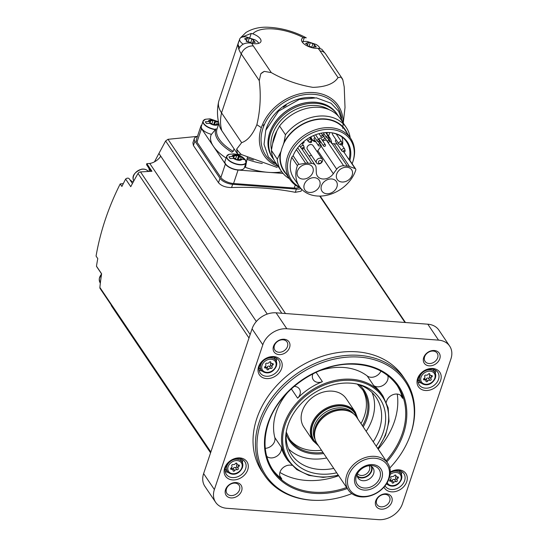 <?xml version="1.0" encoding="UTF-8"?>
<svg xmlns="http://www.w3.org/2000/svg" width="547" height="547" viewBox="0 0 547 547"><rect width="100%" height="100%" fill="white"/><g stroke="black" fill="none" stroke-linecap="round" stroke-linejoin="round"><path stroke-width="0.82" d="M329.178 132.545A31.384 24.424 -34 0 1 346.531 141.728A31.384 24.424 -34 0 1 349.02 159.669L343.831 151.977M341.834 144.353L342.654 144.415A31.384 24.424 146 0 0 342.039 137.03M336.685 169.194L333.335 173.741A10.037 7.808 146 0 1 317.39 176.059A10.037 7.808 146 0 1 316.316 172.462L316.098 167.649A6.803 5.292 146 0 0 315.373 165.399A6.803 5.292 146 0 0 311.667 163.409L308.036 163.136A10.037 7.808 146 0 0 305.623 163.259L298.963 164.367A1.703 1.326 146 0 0 297.377 165.666A32.745 25.483 146 0 0 299.339 186.438A32.745 25.483 146 0 0 329.308 194.643A32.745 25.483 146 0 0 355.782 170.042A1.703 1.326 146 0 0 355.673 168.989A1.703 1.326 146 0 0 355.126 168.572L349.512 166.541A10.037 7.808 146 0 0 347.29 166.083L343.66 165.809A6.803 5.292 146 0 0 336.685 169.194L321.157 146.165A6.803 5.292 146 0 1 321.41 145.837L319.605 143.157M299.339 186.438L293.725 178.11A32.745 25.483 -34 0 1 291.763 157.338A1.703 1.326 -34 0 1 292.905 156.175A31.972 24.882 -34 0 1 329.438 132.559A31.972 24.882 -34 0 1 349.848 160.442L349.02 159.669M299.934 187.272A35.671 27.76 -34 0 1 289.055 157.42A35.671 27.76 -34 0 1 331.113 129.448A35.671 27.76 -34 0 1 352.644 162.343A35.671 27.76 -34 0 1 352.131 163.738M349.848 160.442A1.703 1.326 -34 0 1 350.059 160.668L355.673 168.989M300.447 187.922A36.656 28.526 -34 0 1 289.889 179.416A36.656 28.526 -34 0 1 287.578 156.469A36.656 28.526 -34 0 1 317.287 129.195A36.656 28.526 -34 0 1 350.668 138.425A36.656 28.526 -34 0 1 352.918 161.522L352.644 162.343M289.889 179.416L284.18 170.951A36.656 28.526 -34 0 1 280.871 151.697L280.967 151.84A36.656 28.526 146 0 1 281.965 148.148A36.656 28.526 146 0 1 283.428 144.49L283.332 144.346A36.656 28.526 -34 0 1 313.602 120.203A36.656 28.526 -34 0 1 344.959 129.96L350.668 138.425M280.871 151.697L277.281 159.136L271.394 150.404L272.645 143.594A37.169 28.929 146 0 1 276.932 130.774L279.558 125.995A39.124 30.447 -34 0 1 340.378 118.761L346.272 127.492A39.124 30.447 -34 0 1 350.176 137.694M286.478 174.363A37.032 28.82 -34 0 1 280.153 153.83M289.39 178.684A39.124 30.447 -34 0 1 281.397 171.238A39.124 30.447 -34 0 1 277.281 159.136M281.397 171.238L275.51 162.507A39.124 30.447 -34 0 1 271.394 150.404M346.272 127.492A39.124 30.447 -34 0 0 285.452 134.733L284.043 142.213A37.032 28.82 -34 0 1 317.239 119.205A37.032 28.82 -34 0 1 347.256 133.372M284.043 142.213L283.332 144.346M285.452 134.733L279.558 125.995M271.503 149.7A36.881 28.704 -34 0 1 272.529 134.439A36.881 28.704 -34 0 1 329.246 109.735M273.856 159.649A38.953 30.311 -34 0 1 272.871 158.295A38.953 30.311 -34 0 1 270.423 133.912A38.953 30.311 -34 0 1 301.992 104.928A38.953 30.311 -34 0 1 337.458 114.74A38.953 30.311 -34 0 1 338.347 116.155M342.661 128.299L345.013 107.513L344.227 86.973L342.839 79.917A10.208 7.945 146 0 0 342.073 78.344A10.208 7.945 146 0 0 340.993 77.127L338.032 77.606C334.073 83.718 325.711 86.966 312.952 87.363C298.238 84.922 284.351 79.999 271.278 72.607L264.365 71.383A10.208 7.945 146 0 0 260.789 73.77L259.264 80.607C261.104 95.458 260.304 110.159 256.871 124.709C252.646 134.685 247.572 140.668 241.658 142.658L221.556 112.853A47.623 20.998 -161.5 0 1 218.615 101.858A47.623 20.998 -161.5 0 1 218.875 100.921L238.588 42.003A47.623 20.998 18.5 0 0 238.232 43.425M340.993 77.127A62.932 48.977 -34 0 1 342.839 79.917M260.789 73.77A62.932 48.977 -34 0 1 264.365 71.383M241.658 142.658L236.66 149.133A47.623 37.066 146 0 0 237.699 154.233L221.815 130.678A40.82 17.996 -161.5 0 1 219.586 126.193C217.159 118.166 216.838 110.056 218.615 101.858M237.699 154.233L241.309 154.507L277.213 167.478M342.073 78.344L325.595 53.907L321.725 49.148L317.957 48.273A10.714 4.725 -161.5 0 1 306.525 45.565A10.714 4.725 -161.5 0 1 301.595 39.302A10.714 4.725 -161.5 0 1 303.414 37.627L306.279 37.825C294.498 31.644 282.32 28.157 269.746 27.35C260.68 26.646 252.741 28.362 245.945 32.499L240.885 37.463L251.223 33.442L252.782 33.832A10.714 4.725 -161.5 0 1 260.926 41.538A10.714 4.725 -161.5 0 1 251.811 43.316L250.246 43.035C244.673 42.529 240.871 44.574 238.834 49.168A47.623 20.998 18.5 0 1 238.109 44.635A10.208 4.499 18.5 0 0 239.743 47.302M234.061 148.839L233.207 151.389L231.887 152.21A41.504 18.297 -161.5 0 1 216.072 128.764L211.163 134.747A44.225 19.501 18.5 0 0 211.08 134.952A44.225 19.501 18.5 0 0 213.453 146.377A44.225 19.501 18.5 0 0 226.089 158.021M247.374 157.372L245.446 167.389A44.225 19.501 18.5 0 0 266.211 172.161A44.225 19.501 -161.5 0 0 270.587 172.483A44.225 19.501 18.5 0 0 281.814 171.833M262.307 163.498A41.504 18.297 -161.5 0 1 247.237 159.464M239.162 40.649A47.623 20.998 18.5 0 0 238.588 42.003M270.587 172.483L283.059 173.42M211.354 134.295A10.208 4.499 -161.5 0 1 201.33 126.275L203.033 121.188A10.208 4.499 -161.5 0 1 203.662 120.258M201.775 124.948A10.208 4.499 18.5 0 0 200.906 126.077A10.208 4.499 18.5 0 0 201.481 128.634L225.371 164.052A10.208 4.499 18.5 0 0 238.054 170.049L266.211 172.161M200.906 126.077L196.4 139.54A10.208 4.499 18.5 0 0 196.982 142.097L220.865 177.515A10.208 4.499 18.5 0 0 233.555 183.512L294.238 188.059A10.208 4.499 18.5 0 0 299.134 187.327M197.385 136.606A10.208 4.499 18.5 0 0 194.315 138.576A10.208 4.499 18.5 0 0 194.889 141.133L219.969 178.322A10.208 4.499 18.5 0 0 232.66 184.318L296.378 189.091A10.208 4.499 18.5 0 0 300.959 188.524M194.889 141.133L193.419 145.529L218.499 182.719C221.275 185.884 225.637 187.498 231.579 187.546A306.163 238.266 -34 0 1 295.298 192.318L301.055 191.238L301.705 189.317M267.244 314.074L158.924 153.454L165.625 140.962L168.011 139.307L197.46 136.381M193.419 145.529L192.906 142.801M449.661 346.094L438.906 330.149A20.41 15.884 146 0 0 427.802 324.193L276.085 312.822A20.41 15.884 146 0 0 252.064 328.836L203.621 473.606A20.41 15.884 146 0 0 204.906 486.386L215.655 502.324A20.41 15.884 146 0 0 226.766 508.286L378.483 519.65A20.41 15.884 146 0 0 402.503 503.643L450.94 358.866A20.41 15.884 146 0 0 449.661 346.094A20.41 15.884 146 0 0 438.55 340.131L286.833 328.761A20.41 15.884 146 0 0 262.813 344.774L214.376 489.544A20.41 15.884 146 0 0 215.655 502.324M281.643 368.446A12.93 10.058 146 0 0 267.538 357.622A12.93 10.058 146 0 0 261.158 376.678A12.93 10.058 146 0 0 281.643 368.446M247.736 469.784A12.93 10.058 146 0 0 233.631 458.96A12.93 10.058 146 0 0 227.251 478.016A12.93 10.058 146 0 0 247.736 469.784M383.953 487.145A12.93 10.058 146 0 0 395.618 491.486A12.93 10.058 146 0 0 406.736 481.695A12.93 10.058 146 0 0 403.289 471.152A12.93 10.058 146 0 0 390.312 472.027M440.643 380.356A12.93 10.058 146 0 0 426.537 369.533A12.93 10.058 146 0 0 420.158 388.589A12.93 10.058 146 0 0 440.643 380.356M405.553 380.199L403.166 376.657A85.045 66.187 146 0 0 325.725 355.235A85.045 66.187 146 0 0 256.803 418.523A85.045 66.187 146 0 0 262.15 471.76L264.536 475.302A85.045 66.187 -34 0 1 259.189 422.065A85.045 66.187 -34 0 1 328.118 358.777A85.045 66.187 -34 0 1 405.553 380.199A85.045 66.187 -34 0 1 409.71 436.759L409.409 437.538A84.026 65.394 -34 0 1 389.826 467.979M273.5 346.319A9.012 7.015 -34 0 1 287.784 340.576A9.012 7.015 -34 0 1 283.339 353.868A9.012 7.015 -34 0 1 273.5 346.319M225.542 489.64A9.012 7.015 -34 0 1 239.832 483.897A9.012 7.015 -34 0 1 235.381 497.189A9.012 7.015 -34 0 1 225.542 489.64M375.734 500.888A9.012 7.015 -34 0 1 390.018 495.151A9.012 7.015 -34 0 1 385.573 508.436A9.012 7.015 -34 0 1 375.734 500.888M423.693 357.574A9.012 7.015 -34 0 1 437.976 351.83A9.012 7.015 -34 0 1 433.525 365.123A9.012 7.015 -34 0 1 423.693 357.574M424.609 356.801A7.316 5.689 -34 0 1 430.537 351.359A7.316 5.689 -34 0 1 437.197 353.198A7.316 5.689 -34 0 1 434.318 362.005A7.316 5.689 -34 0 1 425.067 361.376A7.316 5.689 -34 0 1 424.609 356.801M376.657 500.115A7.316 5.689 -34 0 1 382.585 494.673A7.316 5.689 -34 0 1 389.245 496.519A7.316 5.689 -34 0 1 386.36 505.325A7.316 5.689 -34 0 1 377.115 504.696A7.316 5.689 -34 0 1 376.657 500.115M226.465 488.868A7.316 5.689 -34 0 1 232.393 483.425A7.316 5.689 -34 0 1 239.053 485.264A7.316 5.689 -34 0 1 236.174 494.071A7.316 5.689 -34 0 1 226.923 493.442A7.316 5.689 -34 0 1 226.465 488.868M274.416 345.547A7.316 5.689 -34 0 1 280.344 340.104A7.316 5.689 -34 0 1 287.004 341.943A7.316 5.689 -34 0 1 284.125 350.757A7.316 5.689 -34 0 1 274.881 350.128A7.316 5.689 -34 0 1 274.416 345.547M151.013 171.32L146.774 165.03A1.703 1.326 146 0 1 146.808 163.656L151.943 171.266L140.497 171.915A2.55 1.983 146 0 0 138.029 173.447A306.163 238.266 146 0 0 130.76 186.691L125.625 179.074A306.163 238.266 146 0 0 121.906 186.465L120.196 183.929L123.314 183.601M210.691 452.485L100.149 288.57A2.55 1.983 146 0 1 99.882 287.448A306.163 238.266 146 0 1 101.612 273.801L96.477 266.184A2.55 1.983 146 0 0 96.689 266.649L101.592 273.924M96.477 266.184A306.163 238.266 146 0 1 97.769 258.608L96.06 256.071C100.306 231.566 108.347 207.518 120.196 183.929M129.331 178.896L132.436 183.505L129.345 178.924A2.55 1.983 146 0 0 129.331 178.896A2.55 1.983 146 0 0 125.625 179.074M129.509 179.163A11.227 8.738 146 0 0 133.304 181.884M149.194 171.423A11.227 8.738 146 0 0 148.832 168.093M146.808 163.656L149.775 163.485A13.607 10.591 146 0 0 160.709 156.237L158.924 153.454M149.775 163.485L256.331 321.492M154.459 161.85L158.876 153.522M351.817 493.613A84.026 65.394 -34 0 1 316.255 500.361L315.421 500.348A85.045 66.187 -34 0 1 264.536 475.302M316.255 500.361A84.026 65.394 -34 0 1 260.693 423.022A84.026 65.394 -34 0 1 361.293 357.266A84.026 65.394 -34 0 1 409.409 437.538M291.783 465.353A8.848 6.885 146 0 0 282.061 468.67A8.848 6.885 146 0 0 280.577 477.606A8.848 6.885 146 0 0 281.78 478.885A75.178 58.508 -34 0 1 272.283 469.114M279.907 472.437A75.178 58.508 146 0 0 338.689 475.74M378.175 449.108A75.178 58.508 146 0 0 397.252 394.072M396.917 385.061A75.178 58.508 -34 0 1 402.633 398.332A8.848 6.885 146 0 0 401.874 396.643A8.848 6.885 146 0 0 393.136 394.633A8.848 6.885 146 0 0 386.346 402.243M387.741 375.557A8.848 6.885 146 0 1 383.857 384.856A8.848 6.885 146 0 1 373.669 385.519A57.49 44.745 -34 0 1 381.519 393.833L383.009 396.049L388.165 407.884L389.026 421.354L385.526 435.364L377.956 448.786M312.891 373.861A8.848 6.885 146 0 0 313.294 379.809A8.848 6.885 146 0 0 322.395 381.676A57.49 44.745 -34 0 0 297.63 398.182A8.848 6.885 146 0 0 299.387 388.965A8.848 6.885 146 0 0 294.149 386.36M338.47 475.411L323.195 477.401L308.891 475.398L296.72 469.552L287.681 460.335L286.19 458.119A57.49 44.745 -34 0 1 281.254 447.118L274.806 437.552A57.49 44.745 146 0 1 276.126 412.575A57.49 44.745 146 0 1 287.961 392.117M266.71 456.328A8.848 6.885 146 0 0 276.741 456.26A8.848 6.885 146 0 0 281.254 447.118M373.669 385.519L367.222 375.96A57.49 44.745 146 0 0 319.66 370.743M336.706 472.793A53.408 41.565 -34 0 1 286.081 433.067A53.408 41.565 -34 0 1 288.002 425.067A53.408 41.565 -34 0 1 358.326 384.343A53.408 41.565 -34 0 1 376.186 446.167M356.897 384.021A51.028 39.712 -34 0 1 376.158 397.45A51.028 39.712 -34 0 1 373.232 441.785M333.745 468.41A51.028 39.712 -34 0 1 291.544 454.509A51.028 39.712 -34 0 1 286.313 431.617M372.097 392.582A51.028 39.712 -34 0 1 366.182 431.33M326.703 457.962A51.028 39.712 -34 0 1 288.556 448.923M362.401 389.273A44.225 34.42 -34 0 1 360.972 423.604M321.486 450.229A44.225 34.42 -34 0 1 289.124 438.687M318.491 445.784L313.055 440.773L303.858 427.139A25.511 19.856 -34 0 1 306.717 403.057A25.511 19.856 -34 0 1 332.282 391.153A25.511 19.856 -34 0 1 346.169 398.606L355.365 412.247L357.97 419.152M348.268 489.948L317.096 443.72A23.815 18.53 -34 0 1 314.778 437.86A23.815 18.53 -34 0 1 343.619 410.141A23.815 18.53 -34 0 1 352.022 412.746A23.815 18.53 -34 0 1 356.582 417.094L387.755 463.316A23.815 18.53 -34 0 1 378.374 491.992A23.815 18.53 -34 0 1 348.268 489.948A23.815 18.53 -34 0 1 350.935 467.466A23.815 18.53 -34 0 1 374.791 456.362A23.815 18.53 -34 0 1 387.755 463.316M374.886 458.229A22.454 17.47 -34 0 1 382.633 488.191A22.454 17.47 -34 0 1 347.947 485.592A22.454 17.47 -34 0 1 374.886 458.229M372.753 464.601A14.967 11.651 -34 0 1 377.922 484.574A14.967 11.651 -34 0 1 354.798 482.844A14.967 11.651 -34 0 1 372.753 464.601M371.885 465.579A13.183 10.256 -34 0 1 379.878 477.702A13.183 10.256 -34 0 1 364.336 488.02A13.183 10.256 -34 0 1 356.391 475.863A13.183 10.256 -34 0 1 371.659 465.565A13.183 10.256 -34 0 1 371.885 465.579M369.608 465.613A9.012 7.015 -34 0 1 373.068 468.006A9.012 7.015 -34 0 1 369.519 478.864A9.012 7.015 -34 0 1 358.121 478.085A9.012 7.015 -34 0 1 357.205 473.982M371.912 466.755A9.012 7.015 -34 0 1 367.632 476.075A9.012 7.015 -34 0 1 357.396 476.546M371.194 466.27A8.506 6.619 -34 0 1 367.413 475.74A8.506 6.619 -34 0 1 357.212 475.699M369.102 465.675A7.029 5.47 -34 0 1 366.258 474.023A7.029 5.47 -34 0 1 357.451 473.538M367.222 375.96A8.848 6.885 146 0 0 380.931 371.112M265.268 448.349A8.848 6.885 146 0 0 274.806 437.552M438.53 379.358A11.227 8.738 146 0 0 437.819 372.329A11.227 8.738 146 0 0 423.631 371.365A11.227 8.738 146 0 0 419.207 384.883A11.227 8.738 146 0 0 429.429 387.714A11.227 8.738 146 0 0 438.53 379.358M435.323 373.293A11.227 8.738 146 0 0 435.487 370.169M418.079 381.909A11.227 8.738 146 0 0 421.04 382.927M424.048 378.49A0.95 0.738 146 0 0 424.417 379.919A1.668 1.299 146 0 1 425.771 380.377A1.668 1.299 146 0 1 425.942 381.088A0.95 0.738 146 0 0 427.597 381.211A1.668 1.299 146 0 1 429.812 380.322A0.95 0.738 146 0 0 431.098 379.016A1.668 1.299 146 0 1 431.084 378.996A1.668 1.299 146 0 1 431.788 376.951A0.95 0.738 146 0 0 431.419 375.522A1.668 1.299 146 0 1 430.065 375.064A1.668 1.299 146 0 1 429.894 374.353A0.95 0.738 146 0 0 428.239 374.23A1.668 1.299 146 0 1 426.017 375.119A0.95 0.738 146 0 0 424.739 376.425A1.668 1.299 146 0 0 424.739 376.425A1.668 1.299 146 0 1 424.048 378.49M385.054 485.839A11.227 8.738 146 0 0 385.3 486.228A11.227 8.738 146 0 0 395.522 489.052A11.227 8.738 146 0 0 404.616 480.697A11.227 8.738 146 0 0 403.912 473.675A11.227 8.738 146 0 0 390.305 472.328M401.416 474.639A11.227 8.738 146 0 0 401.573 471.514M386.319 484.109A11.227 8.738 146 0 0 387.132 484.273M390.134 479.828A0.95 0.738 146 0 0 390.503 481.257A1.668 1.299 146 0 1 391.857 481.716A1.668 1.299 146 0 1 392.035 482.433A0.95 0.738 146 0 0 393.69 482.557A1.668 1.299 146 0 1 395.905 481.661A0.95 0.738 146 0 0 397.19 480.362A1.668 1.299 146 0 1 397.17 480.334A1.668 1.299 146 0 1 397.881 478.297A0.95 0.738 146 0 0 397.512 476.868A1.668 1.299 146 0 1 396.158 476.41A1.668 1.299 146 0 1 395.98 475.692A0.95 0.738 146 0 0 394.332 475.569A1.668 1.299 146 0 1 392.11 476.464A0.95 0.738 146 0 0 390.825 477.763A1.668 1.299 146 0 1 390.845 477.791A1.668 1.299 146 0 1 390.134 479.828M245.624 468.786A11.227 8.738 146 0 0 244.912 461.757A11.227 8.738 146 0 0 230.725 460.793A11.227 8.738 146 0 0 226.301 474.311A11.227 8.738 146 0 0 236.523 477.141A11.227 8.738 146 0 0 245.624 468.786M242.417 462.728A11.227 8.738 146 0 0 242.581 459.596M225.173 471.336A11.227 8.738 146 0 0 228.133 472.362M231.142 467.917A0.95 0.738 146 0 0 231.511 469.347A1.668 1.299 146 0 1 232.865 469.805A1.668 1.299 146 0 1 233.036 470.516A0.95 0.738 146 0 0 234.69 470.646A1.668 1.299 146 0 1 236.906 469.75A0.95 0.738 146 0 0 238.191 468.444A1.668 1.299 146 0 0 238.191 468.444A1.668 1.299 146 0 1 238.882 466.386A0.95 0.738 146 0 0 238.513 464.957A1.668 1.299 146 0 1 237.159 464.499A1.668 1.299 146 0 1 236.988 463.781A0.95 0.738 146 0 0 235.333 463.658A1.668 1.299 146 0 1 233.111 464.553A0.95 0.738 146 0 0 231.832 465.853L231.832 465.853A1.668 1.299 146 0 1 231.846 465.88A1.668 1.299 146 0 1 231.142 467.917M279.531 367.447A11.227 8.738 146 0 0 278.826 360.418A11.227 8.738 146 0 0 264.632 359.454A11.227 8.738 146 0 0 260.208 372.972A11.227 8.738 146 0 0 270.43 375.796A11.227 8.738 146 0 0 279.531 367.447M276.324 361.382A11.227 8.738 146 0 0 276.488 358.258M259.08 369.998A11.227 8.738 146 0 0 262.04 371.016M265.049 366.579A0.95 0.738 146 0 0 265.418 368.008A1.668 1.299 146 0 1 266.772 368.466A1.668 1.299 146 0 1 266.943 369.177A0.95 0.738 146 0 0 268.598 369.3A1.668 1.299 146 0 1 270.813 368.411A0.95 0.738 146 0 0 272.098 367.105A1.668 1.299 146 0 1 272.085 367.078A1.668 1.299 146 0 1 272.789 365.04A0.95 0.738 146 0 0 272.42 363.611A1.668 1.299 146 0 1 271.066 363.153A1.668 1.299 146 0 1 270.895 362.442A0.95 0.738 146 0 0 269.24 362.319A1.668 1.299 146 0 1 267.025 363.208A0.95 0.738 146 0 0 265.739 364.514A1.668 1.299 146 0 1 265.753 364.534A1.668 1.299 146 0 1 265.049 366.579M429.997 374.968A1.668 1.299 146 0 0 429.586 376.78A1.668 1.299 146 0 0 429.607 376.801L431.063 378.968M425.217 379.556A0.95 0.738 146 0 0 426.099 378.996A1.668 1.299 146 0 1 428.322 378.107A0.95 0.738 146 0 0 429.627 376.842M270.997 363.058A1.668 1.299 146 0 0 270.587 364.87A1.668 1.299 146 0 0 270.608 364.89L272.071 367.058M266.218 367.646A0.95 0.738 146 0 0 267.107 367.085A1.668 1.299 146 0 1 269.322 366.196A0.95 0.738 146 0 0 270.628 364.924M237.09 464.396A1.668 1.299 146 0 0 236.68 466.208A1.668 1.299 146 0 0 236.701 466.235L238.157 468.403M232.311 468.991A0.95 0.738 146 0 0 233.193 468.43A1.668 1.299 146 0 1 235.415 467.535A0.95 0.738 146 0 0 236.721 466.27M396.09 476.307A1.668 1.299 146 0 0 395.679 478.119A1.668 1.299 146 0 0 395.693 478.146L397.156 480.314M391.31 480.902A0.95 0.738 146 0 0 392.192 480.341A1.668 1.299 146 0 1 394.414 479.452A0.95 0.738 146 0 0 395.72 478.181M246.095 161.611A10.208 4.499 -161.5 0 1 246.041 162.732L244.338 167.82A10.208 4.499 -161.5 0 1 233.234 168.845A10.208 4.499 -161.5 0 1 224.981 161.344L226.684 156.257A10.208 4.499 -161.5 0 1 227.306 155.327M245.446 167.389A11.227 4.95 18.5 0 0 244.994 165.857M209.952 123.15L210.862 120.422A0.95 0.417 18.5 0 0 209.576 120.415A0.95 0.417 18.5 0 0 209.761 120.798A1.668 0.732 18.5 0 1 210.082 121.468L209.528 123.123L210.082 121.482A1.668 0.732 18.5 0 0 210.082 121.468L205.275 121.755L206.472 123.526L211.272 123.253A1.668 0.732 18.5 0 1 211.88 123.95A0.95 0.417 18.5 0 0 212.66 124.552A0.95 0.417 18.5 0 0 213.638 124.538A1.668 0.732 18.5 0 1 215.805 124.702A0.95 0.417 18.5 0 0 217.097 124.709A0.95 0.417 18.5 0 0 216.913 124.326A1.668 0.732 18.5 0 1 216.585 123.656L218.226 123.772A5.101 2.25 -161.5 0 1 215.128 125.222A5.101 2.25 -161.5 0 1 209.638 123.13M218.568 122.296L215.395 121.878A1.668 0.732 18.5 0 1 214.786 121.174A0.95 0.417 18.5 0 0 214.007 120.579A0.95 0.417 18.5 0 0 213.029 120.586A1.668 0.732 18.5 0 1 210.862 120.422M216.591 123.649A1.668 0.732 18.5 0 0 216.585 123.656L216.188 124.846L216.585 123.656M232.092 156.421L228.926 156.825L230.123 158.596L234.923 158.315A1.668 0.732 18.5 0 1 235.531 159.02A0.95 0.417 18.5 0 0 236.311 159.621A0.95 0.417 18.5 0 0 237.289 159.608A1.668 0.732 18.5 0 1 239.456 159.772A0.95 0.417 18.5 0 0 240.742 159.779A0.95 0.417 18.5 0 0 240.557 159.396A1.668 0.732 18.5 0 1 240.236 158.726L244.625 159.683L243.429 157.912L239.046 156.948A1.668 0.732 18.5 0 1 238.437 156.244A0.95 0.417 18.5 0 0 237.658 155.642A0.95 0.417 18.5 0 0 236.68 155.656A1.668 0.732 18.5 0 1 234.513 155.492A0.95 0.417 18.5 0 0 233.22 155.485A0.95 0.417 18.5 0 0 233.405 155.868A1.668 0.732 18.5 0 1 233.733 156.538L232.092 156.421A5.101 2.25 -161.5 0 1 235.189 154.972A5.101 2.25 -161.5 0 1 240.68 157.071M240.236 158.719A1.668 0.732 18.5 0 0 240.236 158.726L239.839 159.915L240.236 158.726M233.726 156.545A1.668 0.732 18.5 0 0 233.733 156.538L233.179 158.186L233.733 156.538M243.053 159.033L243.429 157.912M238.218 159.423L239.046 156.948M236.974 159.717A0.95 0.417 18.5 0 0 235.73 159.307M214.568 124.354L215.395 121.878M213.33 124.654A0.95 0.417 18.5 0 0 212.079 124.244M302.224 42.023A10.208 4.499 -161.5 0 1 306.819 41.442A10.208 4.499 -161.5 0 1 307.202 41.476L316.132 44.464A10.208 4.499 -161.5 0 1 319.94 48.239M308.029 42.905L308.337 42.475L305.609 43.391L306.327 43.965L306.635 43.056M308.959 42.256L308.337 42.475L310.286 42.625L314.703 44.526M314.634 44.587L314.621 45.121L314.634 44.587M314.033 46.844L313.622 47.568L314.094 46.823L316.248 46.967L314.621 45.121M311.674 47.425L310.505 46.577L308.966 46.516A1.121 0.492 18.5 0 0 307.393 46.016M307.325 45.456L307.441 44.628L307.325 45.456M306.327 43.965L307.441 44.628M238.109 44.635A10.208 4.499 -161.5 0 1 238.184 43.582A10.208 4.499 -161.5 0 1 238.232 43.459M243.203 44.177A10.208 4.499 -161.5 0 1 239.73 38.953A10.208 4.499 -161.5 0 1 245.829 36.875A10.208 4.499 -161.5 0 1 246.218 36.909L255.141 39.897A10.208 4.499 -161.5 0 1 258.793 43.329M247.039 38.338L247.347 37.907L244.618 38.823L245.336 39.398L245.644 38.488M247.969 37.688L247.347 37.907L249.295 38.051L253.712 39.952M253.644 40.02L253.63 40.553L253.644 40.02M253.042 42.276L252.632 43.001L253.104 42.256L255.258 42.392L253.63 40.553M250.683 42.851L249.514 42.01L247.976 41.941A1.121 0.492 18.5 0 0 246.307 41.469M246.335 40.888L246.451 40.061L246.335 40.888L247.976 41.941M245.336 39.398L246.451 40.061M313.253 47.979A1.121 0.492 18.5 0 0 311.687 47.439L313 43.534M252.263 43.404A1.121 0.492 18.5 0 0 250.697 42.871L252.01 38.96M236.66 149.133A63.869 49.709 146 0 0 241.309 154.507M276.932 130.774L272.645 143.594M321.157 146.165L317.807 150.712L333.335 173.741M309 155.943A10.037 7.808 146 0 0 311.489 155.41M317.103 151.628A10.037 7.808 146 0 0 317.807 150.712M336.931 186.937A8.677 6.749 146 0 0 336.384 181.508A8.677 6.749 146 0 0 325.417 180.763A8.677 6.749 146 0 0 321.998 191.204A8.677 6.749 146 0 0 329.903 193.392A8.677 6.749 146 0 0 336.931 186.937M319.756 185.652A8.677 6.749 146 0 0 319.209 180.223A8.677 6.749 146 0 0 308.241 179.471A8.677 6.749 146 0 0 304.823 189.918A8.677 6.749 146 0 0 312.72 192.106A8.677 6.749 146 0 0 319.756 185.652M312.905 172.264A8.677 6.749 146 0 0 312.364 166.828A8.677 6.749 146 0 0 301.397 166.083A8.677 6.749 146 0 0 297.978 176.531A8.677 6.749 146 0 0 305.876 178.719A8.677 6.749 146 0 0 312.905 172.264M352.179 175.204A8.677 6.749 146 0 0 351.639 169.775A8.677 6.749 146 0 0 340.672 169.023A8.677 6.749 146 0 0 337.253 179.471A8.677 6.749 146 0 0 345.15 181.659A8.677 6.749 146 0 0 352.179 175.204M328.911 140.025L329.383 140.059L331.776 143.601L337.212 144.005M321.41 145.837L320.357 145.03M303.824 141.516A10.037 7.808 146 0 1 304.002 141.946A1.019 0.793 146 0 1 303.291 143.17L302.17 143.622M320.952 142.09A10.037 7.808 146 0 0 319.639 143.123A1.019 0.793 146 0 0 319.469 143.314M326.327 140.018A10.037 7.808 146 0 0 322.826 141.03M329.383 140.059A19.733 15.357 146 0 0 328.296 135.82M322.19 159.17L312.993 145.529A3.385 2.632 146 0 0 309.91 144.675A3.385 2.632 146 0 0 307.168 147.198A3.385 2.632 146 0 0 307.38 149.317L316.576 162.951A3.385 2.632 -34 0 1 316.364 160.832A3.385 2.632 -34 0 1 319.106 158.315A3.385 2.632 -34 0 1 322.19 159.17A3.385 2.632 -34 0 1 320.857 163.245A3.385 2.632 -34 0 1 316.576 162.951M318.477 161.83A1.682 1.313 -34 0 1 321.144 160.763A1.682 1.313 -34 0 1 320.316 163.245A1.682 1.313 -34 0 1 318.477 161.83M332.761 133.01A1.682 1.313 146 0 0 332.473 133.543A1.682 1.313 146 0 0 332.583 134.596L338.908 143.984A1.682 1.313 -34 0 1 338.805 142.924A1.682 1.313 -34 0 1 340.172 141.673A1.682 1.313 -34 0 1 341.704 142.097L336.207 133.953M336.049 139.738A1.682 1.313 146 0 0 335.489 140.552A1.682 1.313 146 0 0 335.591 141.605L341.923 150.993A1.682 1.313 -34 0 1 341.813 149.94A1.682 1.313 -34 0 1 343.181 148.681A1.682 1.313 -34 0 1 344.713 149.105L341.663 144.579M331.776 143.601A19.733 15.357 146 0 0 329.704 137.618A19.733 15.357 146 0 0 328.453 136.059A12.075 9.402 146 0 0 329.595 132.572M328.453 136.059L327.072 134.001M318.395 145.557A1.073 1.073 0 0 0 319.886 145.844A1.073 1.073 0 0 0 320.173 144.36A1.073 0.834 -34 0 0 318.395 145.557L314.115 139.205A1.073 0.834 -34 0 1 314.983 137.721M319.209 138.924A1.073 0.834 -34 0 1 321.048 138.398L325.328 144.743A1.073 0.834 -34 0 0 323.557 145.94L319.27 139.594A1.073 0.834 -34 0 1 319.209 138.924M327.564 141.858A1.073 1.073 0 0 0 329.055 142.145A1.073 1.073 0 0 0 329.342 140.661A1.073 0.834 -34 0 0 327.564 141.858L323.284 135.506A1.073 0.834 -34 0 1 324.139 134.022M343.318 151.143A0.868 0.677 -34 0 1 344.692 150.589A0.868 0.677 -34 0 1 344.268 151.868A0.868 0.677 -34 0 1 343.318 151.143M340.309 144.135A0.868 0.677 -34 0 1 341.684 143.581A0.868 0.677 -34 0 1 341.253 144.859A0.868 0.677 -34 0 1 340.309 144.135M309.855 141.851A0.868 0.677 -34 0 1 311.229 141.297A0.868 0.677 -34 0 1 310.799 142.576A0.868 0.677 -34 0 1 309.855 141.851M302.409 148.08A0.868 0.677 -34 0 1 303.79 147.526A0.868 0.677 -34 0 1 303.359 148.805A0.868 0.677 -34 0 1 302.409 148.08M343.66 165.809L326.272 140.025M311.667 163.409L301.657 148.565M269.705 132.853A38.953 30.311 -34 0 1 301.274 103.862A38.953 30.311 -34 0 1 336.747 113.673C331.954 106.856 324.822 103.041 315.345 102.221C305.636 101.66 296.276 104.368 287.271 110.337C278.669 116.333 272.803 123.793 269.678 132.723C266.738 141.953 267.565 150.124 272.16 157.235A38.953 30.311 -34 0 1 269.705 132.853M283.38 107.212A38.953 30.311 -34 0 1 286.238 105.284M265.698 130.555A39.459 30.707 -34 0 1 266.327 128.477A39.459 30.707 -34 0 1 314.429 97.687M274.355 163.403A43.22 33.634 -34 0 1 262.977 128.224A43.22 33.634 -34 0 1 305.103 94.59A43.22 33.634 -34 0 1 341.636 118.022M256.871 124.709L261.336 127.67A44.71 34.796 146 0 0 278.197 166.493M261.336 127.67A44.71 34.796 -34 0 1 308.111 92.566A44.71 34.796 -34 0 1 343.065 122.747M259.264 80.607L241.275 53.927L221.556 112.853A47.623 37.066 146 0 0 221.815 130.678M252.782 33.832A37.422 16.499 -161.5 0 1 303.414 37.627M271.278 72.607L253.282 45.927A37.422 16.499 -161.5 0 1 251.811 43.316M338.032 77.606L320.036 50.926A37.422 16.499 -161.5 0 0 317.957 48.273M253.282 45.927A10.208 7.945 146 0 0 241.275 53.927A47.623 20.998 -161.5 0 1 238.834 49.168M325.595 53.907A10.208 7.945 146 0 0 320.036 50.926M233.207 151.389A40.485 17.853 -161.5 0 1 216.981 129.106L218.848 123.513M253.411 160.032A40.485 17.853 -161.5 0 1 247.169 157.987M225.371 164.052L220.865 177.515M201.481 128.634L196.982 142.097M219.969 178.322L218.499 182.719M168.011 139.307L285.5 313.527M319.728 196.086L404.971 322.477M276.085 312.822L286.833 328.761M252.064 328.836L262.813 344.774M203.621 473.606L214.376 489.544M427.802 324.193L438.55 340.131M138.029 173.447L249.001 337.998M140.497 171.915L250.157 334.532M99.882 287.448L210.855 452M165.625 140.962L281.814 313.253M347.318 488.539A76.033 59.172 -34 0 1 267.825 423.556A76.033 59.172 -34 0 1 372.186 366.784A76.033 59.172 -34 0 1 386.804 461.907M346.634 487.514A75.178 58.508 -34 0 1 273.015 470.229C264.263 456.718 262.704 441.101 268.338 423.378C278.375 390.948 317.123 363.372 351.618 364.131C372.186 364.507 387.536 371.851 397.676 386.155A75.178 58.508 -34 0 1 386.12 460.889M281.78 478.885L279.838 476.006M402.633 398.332L400.589 395.303M322.395 381.676L316.077 372.309M297.63 398.182L291.332 388.849M287.681 460.335A57.49 44.745 -34 0 1 284.064 424.349A57.49 44.745 -34 0 1 330.661 381.567A57.49 44.745 -34 0 1 383.009 396.049M338.265 475.111A56.642 44.081 -34 0 1 285.124 424.848A56.642 44.081 -34 0 1 360.193 381.785A56.642 44.081 -34 0 1 377.751 448.478M359.16 384.726A45.073 35.076 -34 0 1 363.201 426.906M323.715 453.538A45.073 35.076 -34 0 1 286.122 433.983M357.348 384.151L363.174 390.36A44.225 34.42 -34 0 1 362.463 425.819M322.976 452.444A44.225 34.42 -34 0 1 289.842 439.815L286.266 432.089M313.055 440.773A25.511 19.856 -34 0 1 315.913 416.691A25.511 19.856 -34 0 1 341.478 404.794A25.511 19.856 -34 0 1 355.365 412.247M317.773 444.725A24.834 19.33 -34 0 1 314.682 420.117A24.834 19.33 -34 0 1 341.519 405.724A24.834 19.33 -34 0 1 357.259 418.093M317.198 443.877A24.492 19.063 -34 0 1 315.27 419.706A24.492 19.063 -34 0 1 341.424 406.018A24.492 19.063 -34 0 1 356.685 417.245M315.161 439.549A23.131 18.003 -34 0 1 318.778 418.127A23.131 18.003 -34 0 1 341.513 407.884A23.131 18.003 -34 0 1 353.444 413.737M314.696 437.402A23.131 18.003 -34 0 1 342.47 409.3A23.131 18.003 -34 0 1 351.625 412.5M314.778 437.86L314.532 436.431A23.179 18.037 -34 0 1 342.607 409.443A23.179 18.037 -34 0 1 350.784 411.98L352.022 412.746M435.371 377.82A8.725 6.79 146 0 0 435.193 372.999A8.725 6.79 146 0 0 423.795 371.604A8.725 6.79 146 0 0 420.814 382.695L418.079 379.659M434.79 378.237A7.706 5.996 146 0 0 426.38 371.782A7.706 5.996 146 0 0 422.578 383.146A7.706 5.996 146 0 0 434.79 378.237M401.464 479.158A8.725 6.79 146 0 0 401.279 474.338A8.725 6.79 146 0 0 390.298 472.683M386.606 483.678A8.725 6.79 146 0 0 386.907 484.033L386.592 483.692M387.228 482.666A7.706 5.996 146 0 0 394.148 485.435A7.706 5.996 146 0 0 400.883 479.575A7.706 5.996 146 0 0 398.414 473.073A7.706 5.996 146 0 0 390.141 474.468M242.465 467.247A8.725 6.79 146 0 0 242.28 462.427A8.725 6.79 146 0 0 230.889 461.039A8.725 6.79 146 0 0 227.908 472.123L225.173 469.087M241.883 467.664A7.706 5.996 146 0 0 233.473 461.217A7.706 5.996 146 0 0 229.672 472.574A7.706 5.996 146 0 0 241.883 467.664M276.372 365.909A8.725 6.79 146 0 0 276.194 361.088A8.725 6.79 146 0 0 264.796 359.694A8.725 6.79 146 0 0 261.815 370.784L259.08 367.741M275.791 366.326A7.706 5.996 146 0 0 267.38 359.871A7.706 5.996 146 0 0 263.579 371.228A7.706 5.996 146 0 0 275.791 366.326M429.45 373.697L429.894 374.353M430.831 375.536L431.788 376.951M428.322 378.107L429.812 380.322M426.099 378.996L427.597 381.211M423.686 378.839L424.417 379.919M270.45 361.786L270.895 362.442M271.832 363.625L272.789 365.04M269.322 366.196L270.813 368.411M267.107 367.085L268.598 369.3M264.693 366.928L265.418 368.008M236.543 463.131L236.988 463.781M237.924 464.964L238.882 466.386M235.415 467.535L236.906 469.75M233.193 468.43L234.69 470.646M230.779 468.266L231.511 469.347M395.543 475.042L395.98 475.692M396.924 476.875L397.881 478.297M394.414 479.452L395.905 481.661M392.192 480.341L393.69 482.557M389.779 480.184L390.503 481.257M148.387 171.471L148.1 171.149A8.725 6.79 146 0 0 137.529 170.985A8.725 6.79 146 0 0 133.721 180.845L133.789 180.989M101.564 274.115A8.725 6.79 146 0 0 99.814 282.19L100.333 283.25M232.66 184.318L231.579 187.546M296.378 189.091L295.298 192.318M238.054 170.049L233.555 183.512M295.264 184.995L294.238 188.059M263.216 125.783A10.092 4.451 -161.5 0 1 264.051 124.47M214.992 129.591A10.208 4.499 -161.5 0 1 203.033 121.188L205.467 119.246A10.092 4.451 -161.5 0 0 204.578 124.511A10.092 4.451 -161.5 0 0 215.286 129.359M208.448 121.359A5.101 2.25 -161.5 0 1 211.545 119.909A5.101 2.25 -161.5 0 1 217.029 122.002M246.041 162.732A10.208 4.499 -161.5 0 1 234.93 163.765A10.208 4.499 -161.5 0 1 226.684 156.257L229.118 154.309A10.092 4.451 -161.5 0 0 229.104 160.38A10.092 4.451 -161.5 0 0 241.624 164.572A10.092 4.451 -161.5 0 0 245.261 159.717L246.041 162.732M241.87 158.842A5.101 2.25 -161.5 0 1 238.772 160.292A5.101 2.25 -161.5 0 1 233.289 158.199M240.365 159.977L240.557 159.396M237.316 159.587L238.437 156.244M235.538 159.054L236.68 155.656M233.603 158.22L234.513 155.492M216.715 124.907L216.913 124.326M213.665 124.518L214.786 121.174M211.894 123.984L213.029 120.586M304.371 37.428L302.922 41.757M251.223 33.442L249.835 37.586M308.987 46.509L310.286 42.625M315.332 46.994L315.64 46.078M247.996 41.934L249.295 38.051M254.341 42.42L254.649 41.51M349.512 166.541L334.162 143.779M355.126 168.572L349.246 159.861M298.963 164.367L293.103 155.676M305.623 163.259L296.412 149.591M297.377 165.666L291.763 157.338M347.29 166.083L332.152 143.629M308.036 163.136L297.705 147.813M303.291 143.17L302.778 142.411M304.002 141.946L303.749 141.577M327.174 132.518A8.848 6.885 -34 0 1 326.949 134.364M324.993 138.042A8.848 6.885 -34 0 1 322.34 140.312M320.398 141.263A8.848 6.885 -34 0 1 318.436 141.782M315.879 141.817A8.848 6.885 -34 0 1 311.564 139.287A8.848 6.885 -34 0 1 310.675 136.948M326.969 132.518A8.506 6.619 -34 0 1 326.839 134.2M324.959 137.988A8.506 6.619 -34 0 1 322.313 140.264M320.364 141.208A8.506 6.619 -34 0 1 318.381 141.7M315.763 141.652A8.506 6.619 -34 0 1 311.079 136.736M323.318 132.812L326.415 137.4A1.073 0.834 -34 0 1 328.186 136.203L325.738 132.572M319.004 133.673L321.253 137.017A1.073 0.834 -34 0 1 323.031 135.813L321.239 133.16M313.534 135.574L317.246 141.085A1.073 0.834 -34 0 1 319.024 139.888L315.571 134.76M311.25 139.813C312.207 142.671 311.27 143.3 308.453 141.7A1.682 1.313 -34 0 1 308.351 140.647A1.682 1.313 -34 0 1 309.711 139.389A1.682 1.313 -34 0 1 311.25 139.813L309.684 137.495M303.804 146.042C304.761 148.9 303.831 149.522 301.014 147.929A1.682 1.313 -34 0 1 300.905 146.869A1.682 1.313 -34 0 1 302.272 145.618A1.682 1.313 -34 0 1 303.804 146.042L301.896 143.211M315.373 165.399L303.893 148.374M337.458 114.74L336.747 113.673M272.871 158.295L272.16 157.235M342.443 121.817L338.702 111.301L331.065 103.253L316.405 97.872L299.346 99.404L278.526 111.171L265.774 130.33L264.037 144.387L268.358 156.921L277.568 165.563M111.26 305.561L210.574 452.827M320.193 196.079L405.464 322.518M420.814 382.695C424.233 385.833 431.453 386.339 435.398 378.025L435.193 372.999L433.395 369.328M386.907 484.033C390.319 487.172 397.546 487.685 401.491 479.37L401.279 474.338L399.488 470.666M227.908 472.123C231.326 475.261 238.547 475.774 242.492 467.459L242.28 462.427L240.489 458.755M261.815 370.784C265.233 373.916 272.454 374.428 276.399 366.114L276.194 361.088L274.403 357.417M429.121 373.669L430.065 375.064M429.586 376.78L431.084 378.996M424.342 378.264L425.771 380.377M270.122 361.758L271.066 363.153M270.587 364.87L272.085 367.078M265.343 366.346L266.772 368.466M236.215 463.097L237.159 464.499M236.68 466.208L238.177 468.423M231.436 467.692L232.865 469.805M395.214 475.008L396.158 476.41M395.679 478.119L397.17 480.334M390.435 479.603L391.857 481.716M148.1 171.149C146.5 169.474 144.353 168.804 141.659 169.16C134.22 172.284 131.574 176.182 133.721 180.845M101.564 273.876L99.253 278.731L99.814 282.19M194.315 138.576L192.9 142.794M218.451 121.721L209.986 118.829L205.467 119.246M245.261 159.717C242.3 156.257 238.424 154.316 233.637 153.892L229.118 154.309M239.73 38.953L238.184 43.582M307.25 45.948L307.517 45.162M307.264 45.948L308.364 42.652M313.698 47.124L314.504 44.717M313.39 47.999L313.65 47.227M246.259 41.381L246.526 40.594M246.266 41.394L247.374 38.085M252.707 42.55L253.514 40.15M252.399 43.432L252.659 42.659M315.906 141.864L311.564 139.287L310.17 137.222M327.195 132.518L326.983 134.412M325.034 138.104L322.381 140.374M320.439 141.317L318.47 141.837M329.342 140.661L327.455 137.865M326.415 137.4A1.073 1.073 0 0 0 327.899 137.694A1.073 1.073 0 0 0 328.186 136.203M321.253 137.017A1.073 1.073 0 0 0 322.744 137.304A1.073 1.073 0 0 0 323.031 135.813M323.557 145.94A1.073 1.073 0 0 0 325.041 146.234A1.073 1.073 0 0 0 325.328 144.743M320.173 144.36L318.279 141.55M317.246 141.085A1.073 1.073 0 0 0 318.737 141.372A1.073 1.073 0 0 0 319.024 139.888M344.713 149.105C345.67 151.963 344.74 152.592 341.923 150.993M341.704 142.097C342.661 144.948 341.731 145.577 338.908 143.984M308.453 141.7L306.819 139.273M301.014 147.929L299.489 145.666"/></g></svg>
